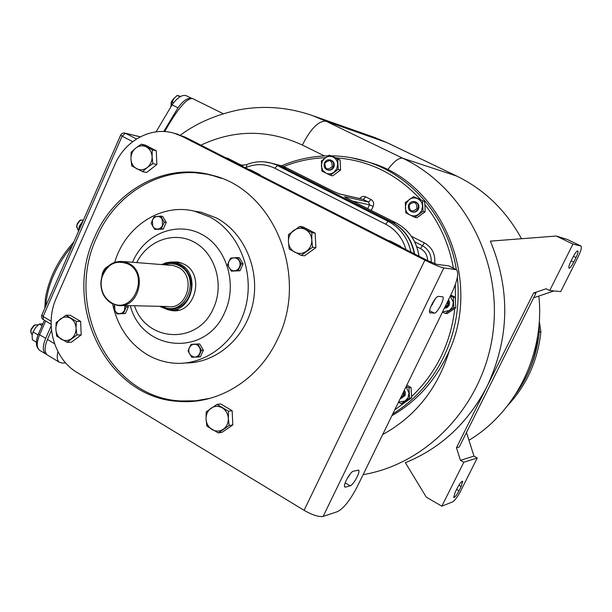 <?xml version="1.0" encoding="UTF-8"?>
<svg xmlns="http://www.w3.org/2000/svg" width="612" height="612" viewBox="0 0 612 612"><rect width="100%" height="100%" fill="white"/><g stroke="black" fill="none" stroke-linecap="round" stroke-linejoin="round"><path stroke-width="0.92" d="M51.5 330.273L47.468 339.446C44.408 346.95 44.301 352.091 47.155 354.861L47.958 355.35M57.933 351.671C56.679 356.834 57.107 360.346 59.234 362.197L62.172 363.054L65.622 362.893M537.611 337.908C535.569 357.186 528.875 374.98 517.53 391.282M539.118 327.068L539.249 331.956C536.908 354.838 529.158 375.431 515.993 393.738M539.516 322.509L540.893 331.918C537.833 360.376 526.84 384.826 507.906 405.266M441.818 506.178L452.566 501.917C454.877 500.501 457.684 496.669 460.974 490.419L477.253 457.967L463.812 462.221L441.818 506.178L426.296 497.158L405.389 462.71C441 448.114 468.218 422.678 487.037 386.417C509.482 338.467 510.592 290.034 490.373 241.136L556.262 236.041L567.278 239.445L580.933 246.032M164.674 131.58C177.717 108.584 187.065 97.599 192.711 98.616L223.281 113.733M163.741 131.526L178 107.804C183.049 100.728 187.67 97.614 191.862 98.478M156.083 131.848L172.071 104.836C177.641 97.155 182.56 94.187 186.821 95.931L191.969 98.478M179.982 96.788L177.228 95.418L174.045 98.417L171.972 101.982L170.748 106.817M180.601 96.436L177.228 95.418M173.571 102.778L171.972 101.982M171.169 104.147L173.8 98.731M171.1 104.407L171.804 101.493L173.992 98.486M171.062 104.568L171.574 101.317L174.091 98.364M366.443 161.492L370.512 162.738C443.784 183.592 484.62 284.312 446.041 357.599C433.296 382.898 415.25 402.26 391.902 415.678M442.484 312.082L445.314 313.466L447.288 313.505L455.772 307.775L455.198 297.325L450.837 294.969M445.314 313.466L453.829 307.706L455.772 307.775M453.829 307.706L453.255 297.21L455.198 297.325M453.255 297.21L450.417 295.825M442.591 311.852L449.338 310.582L452.383 307.063L453.316 302.45L450.287 296.093M448.558 299.628L449.667 302.42L449.139 305.38L447.142 307.584L444.312 308.318M444.327 308.295L448.604 305.357L448.344 300.064M444.779 307.369L447.678 304.99L447.808 301.165M424.552 201.547L413.59 196.636L405.282 202.58L405.832 212.877L414.699 217.298L416.78 217.75L425.103 211.851L425.065 206.757L424.552 201.547L413.59 196.636M414.699 217.298L423.053 211.377L425.103 211.851M423.053 211.377L422.494 201.019M422.532 206.137C422.234 202.763 420.651 200.308 417.789 198.762C414.829 197.439 411.96 197.707 409.183 199.55L406.223 203.1L405.312 207.667C405.603 211.025 407.164 213.481 410.009 215.034C412.962 216.373 415.831 216.12 418.623 214.284L421.614 210.727L422.532 206.137M415.028 201.723L415.426 201.822C418.6 203.238 419.603 205.686 418.432 209.151C417.047 211.576 415.051 212.532 412.442 212.012L412.358 211.989M408.808 204.53C407.63 208.026 408.655 210.474 411.876 211.882C414.485 212.402 416.481 211.446 417.866 209.021C419.036 205.548 418.034 203.1 414.859 201.677C412.22 201.118 410.201 202.075 408.808 204.53M416.948 208.623C416.871 202.113 414.301 200.843 409.237 204.806C409.298 211.308 411.868 212.578 416.948 208.623M336.126 157.988L329.256 155.134L321.361 161.017L321.866 171.046L330.281 175.239L332.668 175.858L340.586 170.014L340.073 159.984L336.126 157.988M330.281 175.239L338.229 169.371L337.709 159.296L340.073 159.984M337.709 159.296L329.256 155.134M338.229 169.371L340.586 170.014M333.203 157.131C330.388 155.884 327.665 156.167 325.026 158.003L322.203 161.499L321.331 165.951L322.639 170.19L325.783 173.066C328.583 174.336 331.314 174.06 333.968 172.232L336.814 168.736L337.694 164.253C337.411 160.971 335.919 158.6 333.203 157.131M330.817 160.099L331.038 160.168C333.984 161.545 334.902 163.901 333.792 167.237C332.446 169.662 330.518 170.603 328.001 170.067L327.634 169.968M324.544 162.8C323.434 166.166 324.368 168.53 327.351 169.891C329.868 170.434 331.803 169.486 333.15 167.061C334.259 163.725 333.341 161.361 330.396 159.977C327.856 159.411 325.905 160.352 324.544 162.8M332.224 166.663C332.171 160.329 329.73 159.12 324.911 163.044C324.957 169.371 327.397 170.58 332.224 166.663M398.435 402.306L401.22 403.706L403.362 403.362L411.639 397.907L411.088 387.549L406.858 385.047M401.22 403.706L409.535 398.228L408.977 387.824L411.088 387.549M408.977 387.824L406.184 386.424M409.535 398.228L411.639 397.907M398.534 402.092L405.121 401.013L408.089 397.609L409.007 393.057L406.054 386.692M404.371 390.15L405.389 392.506L405.098 395.467L400.959 398.634M400.179 398.733L404.348 395.941L404.104 390.693M400.592 397.877L403.423 395.597L403.553 391.818M272.608 163.488L281.237 166.54L391.374 221.957C403.821 228.628 411.455 239.246 414.278 253.812M239.307 164.169L234.671 162.325M239.254 164.659L238.871 164.467M174.887 133.447L185.436 137.249L427.344 260.46L436.769 264.346L448.726 265.868L456.001 269.448M56.327 297.975L114.819 164.689C125.093 140.339 151.539 126.08 174.504 133.347L182.016 136.361L424.896 260.138C433.778 264.552 440.082 267.146 443.799 267.934L456.506 269.701C459.061 272.952 457.394 280.908 451.511 293.576L357.309 486.548C350.271 500.088 343.692 508.442 337.572 511.617L323.113 516.429C318.814 517.109 312.472 515.074 304.095 510.332L76.867 372.333C53.902 358.992 44.378 323.924 56.327 297.975M430.381 313.046L429.953 312.908C427.36 311.539 435.499 295.764 438.483 296.407L442.698 296.759C445.245 298.105 437.266 313.619 434.275 313.137L429.8 312.747M344.571 486.486L345.65 487.121L350.148 485.806C353.361 485.194 360.72 471.584 358.617 470.138L358.357 469.985M345.65 487.121L344.816 486.984C342.682 485.507 350.194 471.691 353.399 471.202L358.617 470.138M350.378 473.726L346.629 479.502M435.346 298.763L430.534 307.278M277.55 339.209C309.458 275.89 273.48 189.307 212.073 175.262C165.439 161.981 114.543 190.179 94.661 237.096C61.858 305.61 107.567 398.619 179.408 401.426C218.415 404.501 258.968 379.639 277.55 339.209M208.868 174.451L196.085 172.875M184.38 401.143L197.271 400.875M204.163 399.728L198.051 400.546M215.608 176.302L209.61 174.864M210.306 398.244L195.748 400.791L181.114 400.982C109.571 398.183 64.053 305.595 96.719 237.402C116.525 190.707 167.206 162.647 213.642 175.858L221.559 178.398M185.704 362.97C216.327 363.176 245.611 337.87 252.84 303.713C260.245 269.601 244.188 232.491 216.357 217.933L201.394 212.287L194.616 211.209L209.694 216.908C238.726 232.078 254.837 271.651 245.657 306.88C236.706 342.185 204.408 366.45 172.737 363.038C163.687 362.097 155.188 359.298 147.224 354.639C130.218 344.166 118.98 328.59 113.526 307.92M113.495 307.805L112.631 303.896M114.773 262.25C125.108 226.478 161.101 202.725 194.616 211.209M130.295 305.648C141.915 351.517 205.747 357.63 224.719 312.388C237.854 284.465 226.792 247.493 201.769 234.388C176.922 220.856 144.99 233.769 133.034 261.117L132.536 262.257M134.464 305.748C146.436 342.429 198.074 345.076 213.466 308.203C224.359 284.924 215.592 254.171 195.021 242.582C174.604 230.678 147.699 240.248 136.698 262.594M170.672 262.066L178.13 262.028L184.059 264.17C205.869 274.727 194.486 315.234 171.169 310.445L168.224 309.779M175.407 310.598L171.964 309.901M174.405 262.318L177.901 261.982M154.752 229.423L163.259 229.095L166.242 222.454L162.685 216.403L160.704 216.12L164.261 222.179L161.277 228.842L154.752 229.423L151.21 223.372L152.426 220.014L154.178 216.725L160.704 216.12M166.242 222.454L164.261 222.179M163.259 229.095L161.277 228.842M162.218 219.111L160.405 217.191L158.439 216.426L155.922 216.663L153.711 218.102L152.426 220.014L152.709 226.363L153.513 227.435L155.264 228.689L157.322 229.118L159.403 228.666L161.208 227.396L162.501 225.476L162.218 219.111M125.391 313.543L116.946 313.918L125.391 313.543L128.306 307.04L127.48 305.587M128.306 307.04L126.248 306.995L123.326 313.52M125.223 305.533L126.248 306.995M116.946 313.918L113.488 307.828L114.612 304.684L114.941 310.865L116.701 312.816L119.034 313.696L121.857 313.153L123.823 311.439L124.511 310.253L124.886 305.526M191.732 357.278L200.338 356.865L203.391 350.232L199.742 343.944L197.829 343.998L201.486 350.309L198.426 356.957L191.732 357.278L188.091 350.982L189.353 347.677L191.135 344.349L197.829 343.998M203.391 350.232L201.486 350.309M200.338 356.865L198.426 356.957M199.397 347.165L197.546 345.137L195.519 344.281L192.941 344.411L191.013 345.474L189.353 347.677L188.748 349.98L189.077 352.833L190.477 355.266L193.95 357.102L196.1 356.903L198.036 355.847L199.489 354.065L200.254 351.816L200.223 349.398L199.397 347.165M231.298 271.124L239.973 270.764L243.094 263.986L239.353 257.736L237.532 257.56L241.281 263.826L238.152 270.619L231.298 271.124L227.572 264.866L228.88 261.462L230.678 258.096L237.532 257.56M243.094 263.986L241.281 263.826M239.973 270.764L238.152 270.619M239.162 260.666L237.632 258.937L235.184 257.859L232.545 258.065L230.571 259.197L229.095 261.026L228.261 263.803L228.597 266.679L229.722 268.745L231.474 270.198L233.593 270.848L235.788 270.588L237.77 269.471L239.254 267.635L240.034 265.34L240.003 262.9L239.162 260.666M142.596 171.674L146.635 172.485L156.886 164.483L156.259 150.759L145.404 145.128L141.372 144.172L152.273 149.833L152.074 156.618L152.893 163.626L147.232 167.558L142.596 171.674L131.764 165.959L130.945 158.99L131.152 152.25L135.742 148.104L141.372 144.172M156.259 150.759L152.273 149.833M156.886 164.483L152.893 163.626M135.742 148.104C132.483 150.866 130.884 154.499 130.945 158.99C131.274 163.458 133.179 166.694 136.66 168.705C140.263 170.434 143.789 170.052 147.232 167.558C150.521 164.796 152.136 161.147 152.074 156.618C151.73 152.12 149.802 148.877 146.299 146.88C142.673 145.174 139.154 145.587 135.742 148.104M67.06 342.315L71.397 342.215L81.205 334.902L80.631 321.392L70.265 315.287L65.92 315.241L76.324 321.384L76.064 328.177L76.898 334.963L67.06 342.315L56.709 336.118L55.876 329.371L56.151 322.623L65.92 315.241M80.631 321.392L76.324 321.384M81.205 334.902L76.898 334.963M60.473 318.936C57.36 321.476 55.822 324.957 55.876 329.371C56.189 333.777 58.01 337.059 61.322 339.224C64.765 341.113 68.131 340.922 71.42 338.658C74.572 336.118 76.118 332.63 76.064 328.177C75.743 323.74 73.907 320.451 70.564 318.301C67.106 316.435 63.74 316.649 60.473 318.936M218.293 432.936L222.034 432.34L232.82 424.942L232.147 410.698L220.703 403.951L216.962 404.394L228.46 411.18L228.33 418.401L229.133 425.501L218.293 432.936L206.864 426.09L206.053 419.036L206.206 411.868L216.962 404.394M232.147 410.698L228.46 411.18M232.82 424.942L229.133 425.501M211.094 408.196C207.667 410.774 205.984 414.385 206.053 419.036C206.412 423.688 208.424 427.199 212.096 429.578C215.898 431.682 219.609 431.582 223.235 429.295C226.7 426.725 228.398 423.091 228.33 418.401C227.955 413.727 225.92 410.201 222.225 407.837C218.4 405.764 214.69 405.886 211.094 408.196M301.219 255.411L304.577 255.793L315.884 247.646L315.157 233.172L303.139 226.937L299.773 226.394L311.845 232.659L311.791 239.881L312.579 247.217L301.219 255.411L289.216 249.076L288.428 241.794L288.504 234.618L299.773 226.394M315.157 233.172L311.845 232.659M315.884 247.646L312.579 247.217M293.699 230.449C290.103 233.271 288.344 237.051 288.428 241.794C288.81 246.506 290.93 249.971 294.777 252.19C298.771 254.118 302.672 253.812 306.467 251.272C310.1 248.457 311.875 244.655 311.791 239.881C311.401 235.13 309.259 231.657 305.38 229.454C301.364 227.557 297.47 227.893 293.699 230.449M400.546 246.812L400.516 246.284L389.966 240.906L388.482 240.669M400.516 246.284L399.062 246.055M260.108 175.284L260.077 174.772L250.407 169.845L248.602 169.425M260.077 174.772L258.295 174.359M176.501 309.901L178.627 310.093M159.502 306.321L167.971 309.741C190.76 314.438 201.899 274.819 180.586 264.483L174.78 262.387L170.962 262.058L166.212 262.732L161.706 264.575M160.367 306.344L165.462 308.609L170.06 309.29L174.695 308.8L179.14 307.155L183.156 304.447L186.553 300.798L189.146 296.399L190.806 291.465L191.441 286.255L191.02 281.03L189.575 276.058L187.165 271.59L183.929 267.857L180.027 265.042C174.275 262.051 168.461 261.913 162.578 264.644M181.053 262.816L179.377 262.77M128.987 263.504L123.647 261.553C112.685 260.605 105.318 266.021 101.531 277.802L100.858 282.56C100.781 291.794 104.262 298.671 111.285 303.192L117.412 305.357C138.159 309.748 148.387 273.067 128.987 263.504M111.216 302.565C132.23 315.976 150.506 275.377 128.375 264.101C115.798 259.343 106.924 263.963 101.76 277.955L101.11 282.568C101.041 291.519 104.407 298.182 111.216 302.565M108.255 266.174C104.453 268.186 102.342 271.59 101.921 276.372M456.468 447.739L533.603 292.995L535.959 293.194L459.268 446.959L456.468 447.739L460.431 460.308L463.812 462.221M549.706 290.539L560.745 291.572L577.873 257.438C580.88 251.172 581.936 247.386 581.033 246.078L572.939 244.104L549.706 290.539L546.164 288.772L533.603 292.995M572.939 244.104L556.262 236.041M554.044 290.945L533.672 297.776M573.735 262.089L576.007 257.56C577.759 253.896 578.371 251.685 577.843 250.92C576.833 250.882 575.249 252.901 573.092 256.971L570.797 261.538C569.053 265.18 568.449 267.383 568.969 268.132C569.986 268.171 571.577 266.159 573.735 262.089L571.157 260.827M466.482 432.493L473.963 456.124L460.431 460.308M477.253 457.967L473.963 456.124M461.165 486.532L462.672 481.254C461.547 481.216 459.765 483.449 457.34 487.948L455.183 492.255L453.683 497.502C454.815 497.541 456.598 495.307 459.023 490.809L461.165 486.532L458.862 485.217M45.625 321.048L39.627 334.726L45.678 338.367L51.163 325.898M45.678 338.367C42.626 345.872 42.526 351.013 45.387 353.782L46.734 354.478M44.829 308.211L45.395 298.312C48.975 277.97 58.461 259.197 73.838 241.977M80.44 226.907L79.308 226.279L78.198 232.025M83.278 220.427L79.308 226.279M77.655 229.454L76.814 225.95L77.403 224.16L80.019 220.496L83.523 219.876M76.653 227.366L77.196 223.854L79.43 220.733L80.83 219.907M42.044 325.737L39.26 324.062L35.557 327.642L33.048 331.949L32.115 335.498L32.382 339.759L36.391 342.185M42.894 323.794L39.26 324.062M38.036 334.955L33.048 331.949M31.579 334.175L30.86 330.855L31.365 329.394L34.494 325.286L37.408 324.712L38.021 325.079M30.669 332.14L31.189 329.026L33.867 325.515L35.167 324.85M47.468 339.446L54.522 343.692M457.141 176.264L456.736 176.08C484.421 189.582 506.017 210.467 521.531 238.726M538.843 296.04C545.062 353.43 515.908 412.335 468.945 440.265M539.249 331.956L540.893 331.918M363.123 474.637C427.872 463.797 483.893 404.586 493.012 332.377C502.406 260.207 463.116 186.889 402.864 158.286L456.736 176.08L386.899 142.588L326.051 121.252L312.357 115.53C288.244 107.222 263.879 105.31 239.261 109.778C216.365 114.566 196.766 123.004 180.464 135.084M348.404 476.427L348.863 476.396M382.699 434.535C415.793 416.313 438.146 387.932 449.759 349.391M387.664 169.799C393.975 161.27 399.047 157.437 402.864 158.286L326.051 121.252C318.714 120.595 310.82 128.528 302.374 145.052C268.232 129.346 234.427 129.384 200.965 145.159M324.475 155.945L302.374 145.052M373.412 137.027L387.365 142.795L456.866 176.134M178 107.804L172.071 104.836M351.793 157.835L367.407 161.805C412.121 175.874 448.466 218.775 456.338 269.594M457.371 277.228C460.224 305.579 455.535 332.438 443.31 357.798C431.292 381.758 414.439 400.47 392.751 413.949M454.754 308.532C452.903 325.569 448.275 341.68 440.862 356.865C433.365 372.027 423.634 385.223 411.677 396.461M404.762 402.505L394.732 409.879M283.67 166.563C297.05 161.147 310.957 158.202 325.408 157.72M335.873 157.865C368.722 160.115 396.974 174.015 420.62 199.55M424.912 204.615C439.561 222.982 449.063 244.157 453.408 268.125M455.32 284.595L455.443 299.276M371.255 210.429L373.159 206.405C374.246 203.421 373.519 201.118 370.994 199.504L365.747 196.888C363.383 195.924 361.355 196.483 359.657 198.556M432.477 303.085L432.539 304.455M434.65 263.726C435.606 254.355 432.171 247.393 424.353 242.842L411.432 236.324M367.697 208.646L369.487 204.852L373.159 206.405M370.994 199.504L368.623 202.09L369.487 204.852L352.757 201.126M362.87 199.29L368.623 202.09L345.03 196.727C344.151 196.605 345.038 197.225 347.692 198.594L395.987 222.875L391.734 222.026L281.658 166.64L273.029 163.595M345.925 197.645L345.03 196.727M424.353 242.842L422.448 245.726L414.676 241.801M431.154 262.28C431.575 254.822 428.675 249.306 422.448 245.726L420.543 248.617L416.764 246.705M427.597 260.59C427.436 255.166 425.088 251.172 420.543 248.617M286.783 167.971L333.119 191.265L339.576 193.989L363.367 199.458L365.747 196.888M339.117 193.828L339.576 193.989M278.077 164.88L286.653 167.902L281.428 166.632M419.029 256.229C416.673 241.044 409.015 229.936 396.063 222.906L395.987 222.875C408.908 229.844 416.573 240.96 418.968 256.198M414.645 253.995C411.853 239.376 404.218 228.72 391.734 222.026L391.535 222.034M281.237 166.54L271.33 163.167L264.46 161.859M391.374 221.957L388.138 221.315L277.435 165.577L274.796 168.224C265.539 163.779 256.084 163.473 246.437 167.313L245.274 167.726M410.935 252.106C407.837 238.037 400.24 227.771 388.138 221.315L385.598 224.153L274.796 168.224M405.97 249.574C402.566 238.007 395.78 229.531 385.598 224.153M227.871 158.324L239.078 164.047M228.016 158.416L225.805 157.812M136.491 138.993L125.406 133.248L140.194 136.866M243.033 165.339L239.743 164.605M246.437 167.313L246.713 164.605M41.891 314.92L43.108 316.481L51.133 321.254M132.659 141.655L122.125 136.178L43.108 316.481L43.268 319.64M124.511 132.957L125.406 133.248L122.125 136.178L120.671 135.053M185.436 137.249L182.016 136.361M304.095 510.332L424.896 260.138M323.113 516.429L443.799 267.934M448.726 265.868L455.603 269.357M345.168 482.86L350.148 485.806M429.601 310.682L434.275 313.137M185.826 401.204L185.75 401.633M164.743 264.82C169.838 263.045 174.795 263.428 179.607 265.975C202.373 277.312 184.717 318.676 162.517 306.39M169.754 265.218L173.181 265.486L178.268 267.322C196.72 276.295 187.035 310.613 167.29 306.505L121.75 305.457M580.88 246.009L567.347 239.468M566.559 239.208L560.974 237.808M576.007 257.56L573.436 256.306M459.023 490.809L456.598 489.424M44.416 320.328L38.533 333.739L39.627 334.726C36.582 342.215 36.506 347.356 39.39 350.14L40.201 350.638M45.387 353.782L39.39 350.14C35.703 346.721 35.419 341.251 38.533 333.739L38.64 333.494M45.739 306.122C47.216 285.666 56.059 265.478 72.277 245.542M47.155 354.861L59.234 362.197M387.052 142.65L374.414 137.379L312.357 115.53M173.158 98.999L173.67 98.769M171.008 103.252L171.138 103.772M370.512 162.738L367.407 161.805C355.702 158.018 343.783 156.029 331.658 155.846M328.147 155.838C311.952 156.137 296.415 159.457 281.551 165.806M414.859 201.677L415.426 201.822M330.396 159.977L331.038 160.168M286.745 167.94L333.165 191.281M333.203 191.304L339.239 193.859L362.778 199.275M347.738 198.609L345.818 197.592M347.777 198.625L396.018 222.883M241.61 165.186L246.368 164.743C254.554 161.339 262.869 160.811 271.33 163.167L275.163 164.138M239.162 164.077L227.947 158.363M239.238 164.115L240.302 164.636M51.117 324.322L42.542 319.089L41.578 317.33L41.723 315.295L120.755 134.885L122.017 133.493L124.152 132.919L140.293 136.813M225.537 157.674L227.312 158.11M174.504 133.347L177.947 134.242M182.667 401.074L179.408 401.426M215.294 176.21L213.642 175.858M171.169 310.445L174.688 310.506M286.699 167.917L280.617 165.523L273.067 163.611M174.78 262.387L181.404 262.946M123.647 261.553L169.662 265.21M44.875 308.096L45.395 298.312M77.449 229.332L78.298 229.814M79.43 220.733L80.019 220.496M76.691 225.392L76.814 225.95M31.334 334.03L32.237 334.573M33.867 325.515L34.494 325.286M30.761 330.273L30.86 330.855"/></g></svg>
